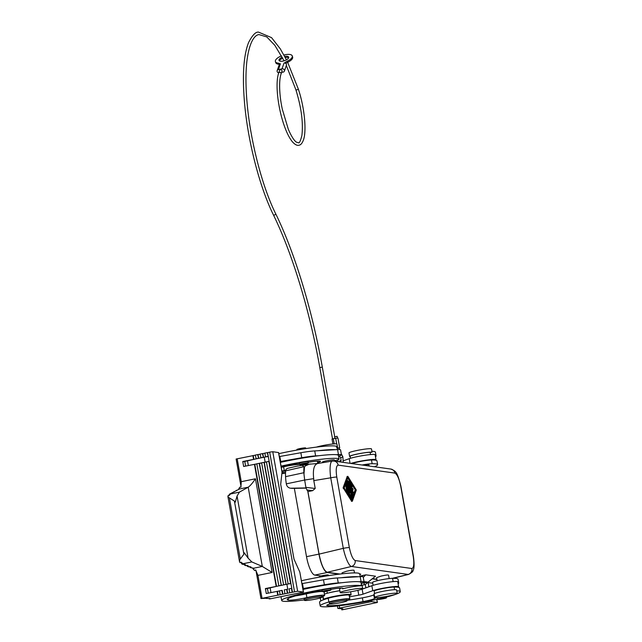 <?xml version="1.0" encoding="UTF-8"?>
<svg xmlns="http://www.w3.org/2000/svg" width="642" height="642" viewBox="0 0 642 642"><rect width="100%" height="100%" fill="white"/><g stroke="black" fill="none" stroke-linecap="round" stroke-linejoin="round"><path stroke-width="0.96" d="M338.165 465.129L394.862 473.098A5.08 4.871 -82 0 0 390.777 469.045L334.081 461.084A5.08 4.871 -82 0 1 338.165 465.129C336.183 465.723 335.726 469.703 336.785 477.078A5.08 0.465 169.9 0 0 330.726 477.825A17.791 4.269 -99.3 0 1 332.283 461.1L334.081 461.084M286.316 483.851L304.669 480.039L305.961 487.928L290.441 488.209C288.25 487.776 286.894 486.427 286.372 484.164L286.316 483.851A21.844 5.914 -101.6 0 1 285.562 476.661A21.852 5.914 -101.6 0 1 285.674 470.843L285.915 469.575L287.199 468.435L297.936 465.948M317.79 463.484L309.155 464.206L305.464 465.819L303.955 467.472A22.189 6.003 -101.6 0 0 303.883 472.729M297.326 466.132L310.238 464.014M337.909 461.622L337.885 459.816M339.955 574.052L327.195 572.263C323.953 570.778 321.241 564.735 319.058 554.126L307.919 491.603L305.961 487.928M359.705 574.927L360.724 574.108L359.536 573.94M364.03 581.564L368.067 582.134L375.474 576.179L365.788 574.823L359.921 576.107M376.902 579.244L372.504 578.627M377.167 580.729L376.621 577.664L380.858 576.147C385.256 575.152 387.824 574.807 388.554 575.12L389.172 578.586M342.258 573.788L342.082 572.808L346.327 571.3C350.725 570.305 353.285 569.96 354.023 570.273L354.488 572.913M339.024 574.165L327.243 572.512A18.04 4.879 -101.6 0 1 318.978 554.11L307.823 491.451M327.243 572.512L314.781 575.072A18.04 4.879 -101.6 0 1 306.515 556.662L294.357 488.369L306.138 488.121M290.433 488.209L294.357 488.377M327.195 572.263L351.423 566.469A17.791 4.157 -103.4 0 1 343.285 548.34L330.726 477.825L313.81 480.609L313.689 478.651L304.669 480.039L303.979 474.109A22.189 6.003 -101.6 0 1 303.899 472.721L285.562 476.661M392.35 578.33L408.119 574.438L351.423 566.469A5.08 4.871 -82 0 0 355.162 560.546C352.859 559.351 350.925 555.033 349.344 547.586A5.08 0.465 169.9 0 0 343.285 548.34L319.058 554.126M368.067 582.134L361.213 583.377M285.674 470.843L303.81 466.702L303.955 467.472M394.862 473.098C397.165 474.286 399.099 478.603 400.68 486.05A5.08 0.465 -10.1 0 1 400.889 486.138L400.889 486.138C397.077 471.894 396.25 471.228 390.777 469.045M366.959 582.398L371.975 583.105A18.04 4.879 78.4 0 0 372.448 583.088L372.713 583.032M313.81 480.609L315.214 488.474L312.622 490.657L307.919 491.603M392.8 578.322L408.697 574.397A17.791 5.345 76.1 0 1 408.119 574.438A5.08 4.871 -82 0 0 411.859 568.507L355.162 560.546M314.781 575.072L321.161 575.962M303.979 474.109L304.469 467.368M313.689 478.651C312.726 469.519 314.066 464.471 317.726 463.5L332.283 461.1M411.859 568.507C413.841 567.913 414.299 563.933 413.239 556.566A5.08 0.465 -10.1 0 1 413.448 556.654L400.889 486.138M347.218 476.541L343.117 487.703L351.664 501.274M303.81 466.702L302.318 465.386L300.673 465.418M339.594 461.855A3.812 1.035 -101.6 0 1 340.075 460.707A3.812 1.035 -101.6 0 1 340.87 461.389M372.248 578.835L376.942 579.493M363.468 465.209A6.099 0.562 -10.1 0 1 368.909 464.808L369.118 466.004M322.469 462.713L322.364 462.096A6.099 0.562 -10.1 0 1 326.642 460.787A6.099 0.562 -10.1 0 1 334.37 459.961L334.586 461.157M340.18 592.574A11.436 1.051 -10.1 0 1 348.205 590.118A11.436 1.051 -10.1 0 1 362.698 588.57A11.436 1.051 -10.1 0 1 354.681 591.025A11.436 1.051 -10.1 0 1 340.18 592.574L339.562 589.091A11.436 1.051 -10.1 0 1 341.592 588.096M330.847 589.38A12.704 1.172 -10.1 0 1 343.157 588.377A12.704 1.172 -10.1 0 1 342.603 588.85A11.436 1.051 -10.1 0 1 347.763 587.623A11.436 1.051 -10.1 0 1 361.277 585.825A40.663 3.756 169.9 0 0 318.312 590.199A40.663 3.756 169.9 0 0 281.686 600.527A40.663 3.756 169.9 0 0 304.276 599.909M342.603 588.85L342.475 588.136M374.719 597.429A11.436 1.051 -10.1 0 1 382.736 594.965A11.436 1.051 -10.1 0 1 397.238 593.417A11.436 1.051 -10.1 0 1 389.212 595.88A11.436 1.051 -10.1 0 1 374.719 597.429L374.093 593.938A11.436 1.051 -10.1 0 1 382.118 591.483A11.436 1.051 -10.1 0 1 396.467 589.797L396.644 590.792A40.663 3.756 -10.1 0 1 400.271 591.675A40.663 3.756 -10.1 0 1 386.372 597.084M350.492 458.276L350.147 456.326A10.882 1.003 -10.1 0 1 357.963 453.95A10.882 1.003 -10.1 0 1 370.105 452.273A40.663 3.756 -10.1 0 1 371.967 452.281L371.79 451.286A40.663 3.756 -10.1 0 1 375.426 452.169L376.092 455.908A40.663 3.756 -10.1 0 1 375.474 456.751M350.203 456.647A11.436 1.051 -10.1 0 1 349.601 456.422A11.436 1.051 -10.1 0 1 357.626 453.966A11.436 1.051 -10.1 0 1 371.967 452.281M361.277 585.825L361.101 584.83A11.436 1.051 -10.1 0 1 362.08 585.079L362.698 588.57M337.034 447.699A10.882 1.003 169.9 0 0 337.042 447.659A10.882 1.003 169.9 0 0 337.026 447.626A40.663 3.756 169.9 0 0 336.609 447.322A11.436 1.051 -10.1 0 1 337.58 447.562A11.436 1.051 -10.1 0 1 337.098 447.98M316.426 447.113A11.436 1.051 -10.1 0 1 322.469 445.628A11.436 1.051 -10.1 0 1 336.962 444.079L337.58 447.562M336.609 447.322L336.432 446.318A40.663 3.756 169.9 0 0 278.829 453.677M349.601 456.422L348.983 452.939A11.436 1.051 -10.1 0 1 357 450.475A11.436 1.051 -10.1 0 1 371.493 448.927L371.919 451.294M364.006 588.505A12.704 1.172 -10.1 0 1 362.513 588.81M373.122 585.319L372.601 582.382A10.882 1.003 -10.1 0 1 380.417 580.007A10.882 1.003 -10.1 0 1 392.559 578.33A40.663 3.756 -10.1 0 1 398.056 579.22L398.722 582.96A40.663 3.756 -10.1 0 1 398.104 583.803M323.095 596.699L321.827 596.98M327.942 593.08A11.933 1.099 -10.1 0 1 339.843 590.672M324.395 594.115A13.98 1.292 -10.1 0 1 332.604 592.028A13.98 1.292 -10.1 0 1 339.851 590.728M323.793 599.684A13.98 1.292 -10.1 0 1 323.6 599.516A13.98 1.292 -10.1 0 1 333.399 596.506A13.98 1.292 -10.1 0 1 351.118 594.612A13.98 1.292 -10.1 0 1 349.224 595.632M377.713 599.155A40.663 3.756 -10.1 0 1 320.214 605.936L319.547 602.204A40.663 3.756 -10.1 0 1 328.198 598.248A11.933 1.099 -10.1 0 1 341.175 595.591A11.933 1.099 -10.1 0 1 349.152 595.222L349.818 598.962A11.933 1.099 -10.1 0 1 346.953 600.214M360.86 605.912L377.384 602.469L371.525 601.61L337.869 608.447L342.82 608.777L341.64 609.226L343.045 609.451L341.865 609.9L360.86 605.912M367.746 582.511L365.298 584.565L364.102 584.814L364.327 582.848M362.104 585.223L364.102 584.814M360.226 589.693A5.08 0.465 169.9 0 0 362.144 589.163L363.035 594.147L372.745 590.712A13.98 1.292 169.9 0 1 388.121 587.35A13.98 1.292 169.9 0 1 398.626 586.74A13.98 1.292 169.9 0 1 398.57 586.892L398.265 587.261A40.663 3.756 -10.1 0 1 399.605 587.944L400.271 591.675M398.626 586.74L397.743 581.764A13.98 1.292 169.9 0 0 387.23 582.366A13.98 1.292 169.9 0 0 371.862 585.729L362.144 589.163M397.847 582.382A40.663 3.756 -10.1 0 1 398.722 582.96M350.805 463.428A13.98 1.292 -10.1 0 1 366.133 460.202A13.98 1.292 -10.1 0 1 375.995 459.688A13.98 1.292 -10.1 0 1 375.939 459.841L375.634 460.21A40.663 3.756 -10.1 0 1 376.974 460.892L377.64 464.623A40.663 3.756 -10.1 0 1 374.438 466.75M375.217 455.33A40.663 3.756 -10.1 0 1 376.092 455.908M362.056 465.009A10.882 1.003 -10.1 0 1 372.143 463.733A40.663 3.756 -10.1 0 1 377.64 464.623M352.081 463.612A10.882 1.003 -10.1 0 1 361.133 461.325A10.882 1.003 -10.1 0 1 371.477 459.993A40.663 3.756 -10.1 0 1 375.634 460.21M343.655 460.651L349.232 458.677A13.98 1.292 -10.1 0 1 364.6 455.314A13.98 1.292 -10.1 0 1 375.105 454.713L375.995 459.688M320.214 605.936A40.663 3.756 -10.1 0 1 328.865 601.979A11.933 1.099 -10.1 0 1 341.841 599.323A11.933 1.099 -10.1 0 1 349.818 598.962M374.583 593.521L374.158 591.105A10.882 1.003 -10.1 0 1 381.974 588.722A10.882 1.003 -10.1 0 1 394.108 587.045A40.663 3.756 -10.1 0 1 398.265 587.261M329.531 603.857L329.314 602.613A8.892 0.819 -10.1 0 1 335.549 600.695A8.892 0.819 -10.1 0 1 346.824 599.492L347.049 600.735A8.892 0.819 -10.1 0 1 340.806 602.653A8.892 0.819 -10.1 0 1 329.531 603.857A8.892 0.819 -10.1 0 1 335.774 601.947A8.892 0.819 -10.1 0 1 347.049 600.735M377.745 599.331A4.446 0.409 -10.1 0 1 380.858 598.376A4.446 0.409 -10.1 0 1 386.5 597.774A4.446 0.409 -10.1 0 1 383.378 598.729A4.446 0.409 -10.1 0 1 377.745 599.331L377.52 598.087A4.446 0.409 -10.1 0 1 377.584 597.999A4.446 0.409 -10.1 0 1 379.069 597.485M386.163 596.458A4.446 0.409 -10.1 0 1 386.275 596.53L386.5 597.774M396.644 590.792A11.436 1.051 -10.1 0 1 396.788 590.929L397.238 593.417M329.884 604.018A12.704 1.172 -10.1 0 0 326.746 605.374A12.704 1.172 -10.1 0 0 327.332 605.615A35.069 3.234 -10.1 0 0 363.043 601.586A12.704 1.172 -10.1 0 0 374.447 598.537A7.624 0.706 -10.1 0 1 376.886 597.662M357.915 590.303L358.774 595.15A5.08 0.465 169.9 0 0 363.035 594.147M358.774 595.15L349.433 596.827M374.447 598.537L373.78 594.797A12.704 1.172 -10.1 0 1 362.377 597.854A35.069 3.234 -10.1 0 1 346.977 600.358M373.78 594.797A7.624 0.706 -10.1 0 1 374.206 594.556M359.488 573.755A10.882 1.003 169.9 0 0 359.488 573.715A10.882 1.003 169.9 0 0 359.48 573.683A40.663 3.756 169.9 0 0 301.459 580.729M328.407 575.657L328.295 575.023A4.446 0.409 169.9 0 0 322.653 575.625A4.446 0.409 169.9 0 0 319.531 576.58L319.628 577.11M361.189 583.233A13.98 1.292 169.9 0 0 364.094 581.893L363.203 576.909A13.98 1.292 169.9 0 0 360.186 576.644L358.124 576.765A40.663 3.756 169.9 0 0 340.846 577.768L358.124 576.765M300.175 594.636L310.343 592.47A5.08 0.465 -10.1 0 1 310.551 592.341M322.18 591.426A11.933 1.099 169.9 0 0 306.234 593.874A12.704 1.172 -10.1 0 1 295.697 595.832M321.77 596.675A11.933 1.099 169.9 0 0 324.635 595.423L323.969 591.683A11.933 1.099 169.9 0 0 323.833 591.563M361.029 582.398L361.47 584.854L361.045 582.438A10.882 1.003 169.9 0 0 361.045 582.438A10.882 1.003 169.9 0 0 361.029 582.398A40.663 3.756 169.9 0 0 359.014 581.748A40.663 3.756 169.9 0 0 341.737 582.743A40.663 3.756 169.9 0 0 303.008 589.444M321.867 597.196L321.642 595.953A8.892 0.819 169.9 0 0 310.367 597.164A8.892 0.819 169.9 0 0 304.131 599.074L304.348 600.318A8.892 0.819 169.9 0 0 315.623 599.114A8.892 0.819 169.9 0 0 321.867 597.196A8.892 0.819 169.9 0 0 310.592 598.408A8.892 0.819 169.9 0 0 304.348 600.318M322.196 591.531L321.979 590.287A4.446 0.409 -10.1 0 1 325.093 589.332A4.446 0.409 -10.1 0 1 330.734 588.722L330.951 589.974A4.446 0.409 169.9 0 0 325.317 590.576A4.446 0.409 169.9 0 0 322.196 591.531A4.446 0.409 169.9 0 0 327.837 590.929A4.446 0.409 169.9 0 0 330.951 589.974M324.635 595.423A11.933 1.099 169.9 0 0 306.9 597.606A12.704 1.172 -10.1 0 1 288.491 600.158A35.069 3.234 -10.1 0 1 287.191 599.548A35.069 3.234 -10.1 0 1 305.102 593.449A12.704 1.172 -10.1 0 1 320.639 590.977A7.624 0.706 169.9 0 0 322.075 590.849M306.675 593.296A13.98 1.292 169.9 0 0 299.637 595.206M324.041 592.101A13.98 1.292 169.9 0 0 325.815 591.298M322.083 590.873A13.98 1.292 169.9 0 0 309.661 592.686M279.471 590.921L266.278 593.537L265.387 588.562L267.489 588.85M268.252 593.136L267.425 588.497L276.429 586.379L265.387 588.562M277.32 591.362L279.479 590.953M277.424 591.378L278.09 595.118L297.623 591.234L303.481 592.084L269.825 598.922L269.102 598.826L270.306 598.577L269.584 598.472L266.229 598.416L267.289 598.167L260.965 598.537L278.09 595.118M282.111 590.383L279.463 590.841L280.121 594.572M282.215 590.399L282.881 594.131M286.91 589.396L284.254 589.854L284.92 593.593M287.006 589.412L287.672 593.152M292.11 592.117L291.444 588.377L289.044 588.866L289.711 592.606M262.032 598.288L257.94 575.376L255.66 569.927L254.649 570.497L253.036 568.836L254.072 568.459L250.155 567.52L251.207 567.183L249.778 566.565L248.727 566.902L247.298 566.292L248.35 565.955L246.913 565.337L245.87 565.674L244.442 565.056L245.485 564.719L244.056 564.109L243.005 564.446L241.906 563.973L242.62 563.451L241.071 562.191L240.052 562.665L239.57 561.87L239.667 559.888L243.88 554.207L244.241 552.778L248.117 558.155L251.833 561.935L262.313 566.445L253.622 568.226M241.063 486.813L236.12 459.03L255.299 455.186M245.621 466.084L244.795 461.454L256.198 458.837L255.275 455.066L260.09 454.207M256.198 458.837L260.989 457.858L260.066 454.087L264.881 453.22M268.316 456.598L265.523 456.839L264.857 453.1L269.672 452.233M294.501 591.627L269.656 452.12L272.77 451.727L278.628 452.578L282.063 471.83L280.698 484.413L294.012 559.15L299.822 572.11L303.377 592.044M256.84 463.869L243.647 466.493L242.756 461.51L253.799 459.335M252.876 455.555L253.542 459.295M241.256 481.693L255.452 478.78C252.531 483.137 250.107 485.946 248.197 487.198L239.402 492.141L229.475 494.179L239.514 488.979L238.784 488.851L239.803 487.134L240.919 487.198L241.256 481.693L237.171 458.781M277.063 591.33L277.729 595.062M254.433 464.278L276.172 586.347M259.224 463.291L281.228 585.4L278.829 585.889L256.824 463.789L261.639 462.89M264.014 462.312L286.019 584.413L283.62 584.91L261.623 462.802L266.43 461.927M260.989 457.858L264.247 457.192L265.138 462.168M338.414 455.419A10.882 1.003 169.9 0 0 338.414 455.387A10.882 1.003 169.9 0 0 338.398 455.347A40.663 3.756 169.9 0 0 336.384 454.697A40.663 3.756 169.9 0 0 319.106 455.692A40.663 3.756 169.9 0 0 280.377 462.392M334.514 460.779A10.882 1.003 169.9 0 0 339.08 459.118A10.882 1.003 169.9 0 0 339.064 459.086A40.663 3.756 169.9 0 0 281.044 466.132M258.028 454.624L258.694 458.332M257.675 454.576L258.598 458.348M262.827 453.645L263.485 457.345M262.466 453.589L263.389 457.361M267.618 452.658L292.463 592.165M259.48 463.331L281.324 585.376M278.572 585.857L280.971 585.36M254.689 464.31L256.848 463.909M254.794 464.327L276.525 586.363M259.585 463.347L261.639 462.922M264.271 462.344L286.115 584.397M283.363 584.87L285.762 584.38M264.376 462.36L266.438 461.943M290.946 583.65L288.154 583.891L290.914 583.45M269.167 461.381L266.414 461.823L288.154 583.891M268.813 461.325L290.553 583.393M255.933 570.305L260.965 598.537M303.481 592.084L299.822 572.11M252.868 567.897L253.036 568.836M255.452 478.78L272.136 572.463L262.313 566.445L248.197 487.198L239.514 488.979M229.475 494.179L230.285 494.212L229.202 495.528L228.095 495.552L228.079 497.06L234.41 501.065L235.237 502.237L237.058 496.057L239.402 492.141M229.202 494.348L229.363 495.255M241.336 562.448L241.577 563.812M250.003 566.669L250.155 567.52M247.146 565.433L247.298 566.292M244.289 564.206L244.442 565.056M236.4 490.287L236.473 490.689M234.001 491.636L234.073 492.037M231.602 492.984L231.674 493.385M238.784 488.851L238.872 489.34M265.876 456.887L264.247 457.192M319.106 455.692L315.623 455.9L314.74 450.917L335.493 449.713A40.663 3.756 169.9 0 0 318.215 450.716M336.384 454.697L338.438 454.576A13.98 1.292 -10.1 0 1 341.464 454.841A13.98 1.292 -10.1 0 1 338.559 456.181M338.438 454.576L337.556 449.593L335.493 449.713M280.233 461.558L301.74 457.722A17.791 1.645 -10.1 0 1 315.623 455.9M280.714 461.462L279.832 456.478L300.857 452.738A17.791 1.645 -10.1 0 1 314.74 450.917M279.342 456.574L279.832 456.478M305.777 448.606L305.664 447.972A4.446 0.409 169.9 0 0 300.023 448.573A4.446 0.409 169.9 0 0 296.901 449.536L296.997 450.058M337.556 449.593A13.98 1.292 -10.1 0 1 340.573 449.857L341.464 454.841M287.921 465.289A5.08 0.465 -10.1 0 0 287.704 465.418L281.172 466.838M267.257 452.61L268.284 456.398M265.523 456.839L267.923 456.342M284.045 466.252A13.98 1.292 169.9 0 0 281.18 466.911M301.411 465.049A13.98 1.292 169.9 0 0 303.185 464.246M281.148 466.702A35.069 3.234 169.9 0 1 282.472 466.397A12.704 1.172 169.9 0 1 298.008 463.925A7.624 0.706 169.9 0 0 299.445 463.797A13.98 1.292 169.9 0 0 287.03 465.635M281.26 467.336A12.704 1.172 169.9 0 0 283.603 466.822L284.27 470.554A12.704 1.172 169.9 0 1 281.926 471.076M301.451 465.298L301.331 464.631A11.933 1.099 169.9 0 0 301.202 464.511M299.549 464.375A11.933 1.099 169.9 0 0 283.603 466.822M318.777 461.052L318.978 462.192A10.882 1.003 169.9 0 0 317.654 462.938A10.882 1.003 169.9 0 0 319.772 463.155M285.714 470.554A8.892 0.819 169.9 0 0 282.023 471.629M308.32 462.922L308.104 461.678A4.446 0.409 169.9 0 0 302.462 462.28A4.446 0.409 169.9 0 0 299.349 463.235L299.565 464.479A4.446 0.409 169.9 0 0 305.207 463.877A4.446 0.409 169.9 0 0 308.32 462.922A4.446 0.409 169.9 0 0 302.687 463.524A4.446 0.409 169.9 0 0 299.565 464.479M318.978 462.192A12.704 1.172 169.9 0 0 320.527 461.333A12.704 1.172 169.9 0 0 308.216 462.328M285.762 470.225A11.933 1.099 169.9 0 0 284.27 470.554M285.586 471.878A8.892 0.819 169.9 0 0 282.015 472.985M281.966 473.411A8.892 0.819 169.9 0 0 285.521 473.274M242.756 461.51L244.859 461.799M253.237 455.611L253.895 459.311M260.732 457.818L263.132 457.329M255.941 458.805L258.333 458.308M286.645 589.364L287.311 593.096M281.854 590.343L282.52 594.083M340.846 577.768L337.371 577.969A17.791 1.645 169.9 0 0 323.488 579.79L301.973 583.626M341.737 582.743L338.254 582.944A17.791 1.645 169.9 0 0 324.37 584.774L302.863 588.61M364.094 581.893A13.98 1.292 169.9 0 0 361.069 581.628L359.014 581.748M288.507 583.939L286.019 584.413M283.62 584.91L281.228 585.4M278.829 585.889L276.429 586.379M303.345 588.513L302.462 583.53M351.712 499.717L355.219 489.75L352.522 485.529M350.781 482.8L349.93 481.46M349.489 480.77L347.715 477.985M352.265 494.541L353.124 495.311L352.482 495.359M352.322 486.347L351.511 485.079L352.081 488.249L352.795 488.353L353.116 490.015L352.37 489.91L352.94 493.08L353.405 491.892L353.822 493.449L353.124 495.311M353.325 491.981L352.755 492.061M349.97 488.45L351.375 496.354L351.784 497.221L352.506 497.068L352.57 496.274L349.962 481.62L349.441 481.139L349.489 485.537L347.94 480.93L347.635 480.489L347.563 481.283L349.505 492.149L349.914 493.008L349.978 492.213L348.598 484.445L350.018 488.442L350.034 484.646L352.506 497.068M350.813 498.32L351.559 498.328L351.383 496.796L349.272 493.497L346.849 481.428L347.563 481.283M347.635 480.489L346.913 480.633L346.849 481.428M348.742 483.322L348.718 481.291L349.441 481.139M349.553 480.754L348.718 481.291M346.865 492.021L347.587 491.876L347.996 492.743L348.06 491.941L346.8 484.871L346.391 484.012L345.677 484.156L345.605 484.951L346.897 492.181M348.253 494.308A1.693 0.457 78.4 0 1 348.076 493.578L347.932 492.751M346.375 484.012L346.223 483.177L346.945 483.025L348.799 493.425A1.693 0.457 78.4 0 0 349.288 494.894L351.399 498.2M346.945 483.025L347.009 482.23L346.295 482.383L346.223 483.177M352.145 501.097L343.839 487.551L347.828 476.34L356.302 490.007L352.386 501.129L351.431 501.242M352.137 500.391L344.2 487.952L348.004 477.166L355.941 489.605L352.137 500.391M352.482 486.476L352.306 484.943L351.013 482.912L350.781 483.587L352.715 494.444M347.587 491.876L346.391 484.012M355.219 489.75L355.941 489.605M337.154 448.293L339.209 448.02L339.482 449.561M337.387 447.819L339.225 448.132M332.909 443.983L332.034 439.088L333.278 438.703L334.201 443.879M339.706 447.931L337.933 437.972L333.278 438.703M334.675 436.785L337.122 436.311L337.411 437.948M298.249 88.853C304.228 106.243 306.812 129.989 303.562 139.627C302.326 143.158 300.785 145.02 298.939 145.22C297.166 145.766 295.015 144.659 292.487 141.898C289.606 138.439 286.886 133.127 284.334 125.936C278.098 108.506 274.953 83.829 278.66 73.1L279.591 70.427A1.268 1.115 19.1 0 1 281.99 71.262L281.068 73.926C278.459 81.727 279.727 97.777 282.368 109.429L288.314 129.267C293.025 140.197 296.002 141.978 296.7 142.291L298.426 142.725C299.276 143.551 300.432 141.152 301.892 135.518C303.369 122.678 301.355 107.391 295.842 89.663A1.268 0.506 161.4 0 0 296.845 89.84A1.268 0.506 161.4 0 0 298.249 88.853L287.648 62.314M278.74 72.867A1.91 1.669 19.1 0 1 278.435 69.553L282.031 68.814A1.91 1.669 19.1 0 1 283.146 72.129A3.178 2.785 19.1 0 1 281.694 72.113M283.933 55.027A8.892 3.547 161.4 0 1 292.27 55.926A8.892 3.547 161.4 0 1 287.423 61.142A7.624 3.041 -18.6 0 0 284.639 62.9L284.037 63.028A1.91 1.669 19.1 0 1 284.671 62.996L284.639 62.9M285.746 63.43A7.624 3.041 161.4 0 1 287.793 62.242A8.892 3.547 -18.6 0 0 292.64 57.034L292.27 55.926M277.192 70.588L279.198 64.794A1.91 1.669 19.1 0 1 280.442 63.767L279.84 63.887A7.624 3.041 -18.6 0 0 277.946 63.085A8.892 3.547 161.4 0 1 275.41 61.608A8.892 3.547 161.4 0 1 281.485 55.854M275.41 61.608L275.787 62.707A8.892 3.547 -18.6 0 0 278.315 64.184A7.624 3.041 161.4 0 1 279.366 64.449M282.769 58.245A5.08 2.03 -18.6 0 0 279.414 60.87M288.643 57.764A5.08 2.03 -18.6 0 0 285.249 57.507M284.695 56.44A5.08 2.03 161.4 0 1 288.659 57.146A5.08 2.03 161.4 0 1 283.042 61.086A5.08 2.03 161.4 0 1 279.021 60.388A5.08 2.03 161.4 0 1 282.223 57.218M284.671 62.996A1.91 1.669 19.1 0 1 286.396 65.307L284.39 71.102M318.978 554.11L306.515 556.662M292.295 488.41L291.179 488.257M372.705 582.952L371.975 583.105M312.622 490.657L306.892 489.982M315.214 488.474L305.977 487.382M349.344 547.586L336.785 477.078M365.788 574.823L363.292 577.383M363.155 575.32L361.895 576.604M413.239 556.566L400.68 486.05M339.65 607.902L339.265 605.759M368.404 602.003L368.251 601.129M365.884 587.839L365.298 584.565M371.525 601.61L371.325 600.511M368.877 586.78L368.131 582.559M377.279 602.421L376.734 599.371M322.87 596.747L323.416 599.821M393.145 581.62L392.559 578.33M327.308 593.248L326.922 591.105M370.105 452.273L370.506 454.568M304.292 464.054L304.436 464.864M371.477 459.993L372.143 463.733M349.232 458.677L350.059 463.323M328.865 601.979L328.198 598.248M394.581 589.693L394.108 587.045M371.862 585.729L372.745 590.712M363.043 601.586L362.377 597.854M327.332 605.615L327.211 604.949M288.491 600.158L288.202 598.521M306.9 597.606L306.234 593.874M272.136 572.463L257.94 575.376M248.342 465.522L247.475 460.627M338.398 455.347L339.064 459.086M278.524 452.538L282.079 472.464M272.77 451.727L297.623 591.234M234.41 501.065L243.88 554.207M229.483 498.32L240.285 558.957M251.833 561.935L241.906 563.973M237.058 496.057L248.117 558.155M301.74 457.722L300.857 452.738M337.026 447.626L337.379 449.609L337.042 447.659M338.254 582.944L337.371 577.969M361.069 581.628L360.186 576.644M287.768 589.22L286.878 584.236M270.972 592.574L270.105 587.679M324.37 584.774L323.488 579.79M350.331 483.675L350.781 483.587M349.047 492.237L349.505 492.149M349.288 488.337L349.866 488.217M351.375 496.354L352.097 496.21M345.605 484.951L346.327 484.806M348.71 495.014L349.288 494.894M348.076 493.578L348.799 493.425M347.033 476.573L347.755 476.428M343.117 487.703L343.839 487.551M343.245 488.418L343.968 488.273M341.295 453.926L342.868 456.703L340.661 457.955L339.49 455.884M332.516 438.879L319.812 367.585L322.316 367.136C312.237 310.094 294.742 252.563 275.587 213.553C261.984 186.084 250.211 140.205 247.018 102.134C245.677 86.574 245.605 73.124 246.825 61.784C249.369 40.518 255.275 34.893 258.999 34.588L266.807 36.947L274.816 45.309L284.085 60.813M319.812 367.585C309.773 310.752 292.327 253.405 273.307 214.669A1.268 0.843 -26 0 0 274.383 215.022A1.268 0.843 -26 0 0 275.587 213.553M278.66 73.1A1.268 1.115 19.1 0 1 281.068 73.926M287.423 61.142L287.793 62.242M277.946 63.085L278.315 64.184M278.435 69.553L280.442 63.767M282.031 68.814L284.037 63.028M335.678 438.213L336.697 443.911M368.099 582.166L375.506 576.219M359.721 574.983L360.756 574.149M408.697 574.397C411.827 572.576 413.199 571.436 412.814 570.971C414.242 569.149 414.459 564.382 413.448 556.654M323.6 599.516L323.022 596.29M377.384 602.469L376.83 599.347M320.27 597.975L320.799 600.968M337.869 608.447L337.427 605.968M281.036 596.875L281.686 600.527M339.963 588.168L340.051 588.674M227.91 496.555L239.49 561.549M317.333 461.117L317.654 462.938M338.414 455.387L339.08 459.118M352.747 492.021L353.405 491.892M350.195 482.92L350.845 482.784M349.216 493.152L349.914 493.008M349.336 488.586L350.018 488.442M347.338 492.871L347.996 492.743M350.901 498.457L351.559 498.328M347.113 476.484L347.828 476.34M351.591 501.37L352.306 501.225M340.565 461.991L341.119 460.442L340.661 457.955M334.707 436.696L322.316 367.136M286.436 59.834L280.361 48.936L271.55 37.637L258.485 32.1C255.604 31.803 252.29 35.294 248.558 42.589C243.695 55.124 242.283 74.48 244.345 100.642C247.371 139.354 259.32 186.429 273.307 214.669M342.868 456.703L343.213 462.368M286.332 65.484L295.842 89.663M351.118 594.612L350.612 591.788M334.907 438.366L334.618 436.761"/></g></svg>
